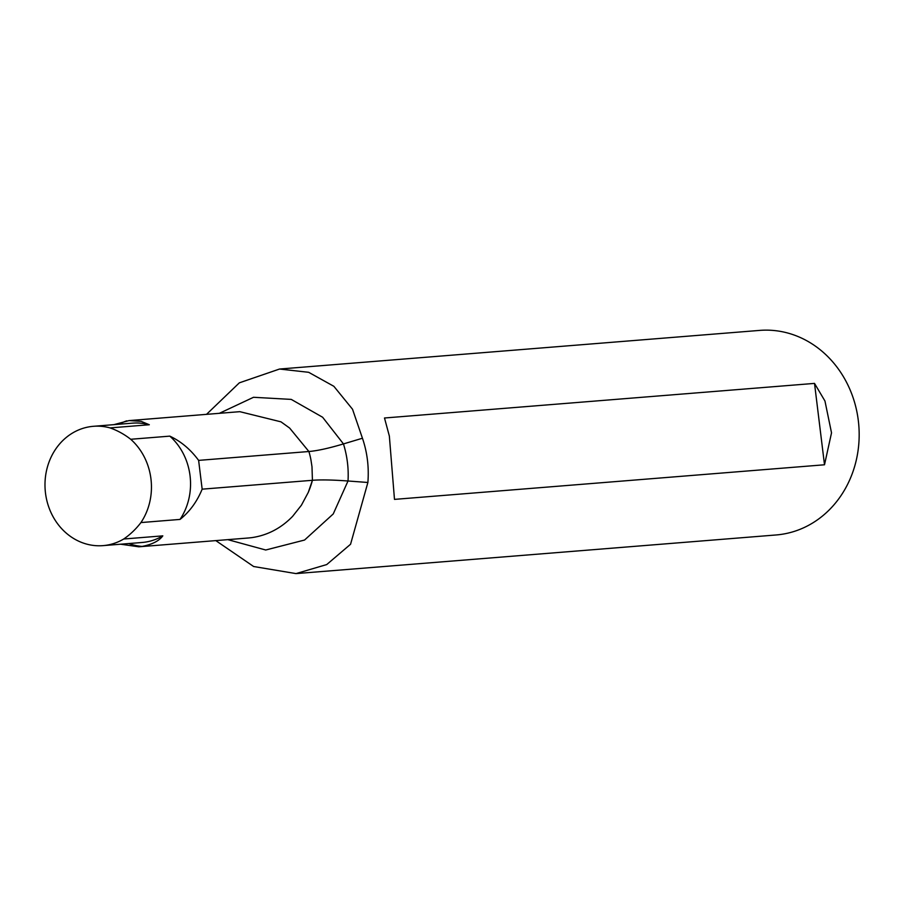 <?xml version="1.0" encoding="UTF-8"?>
<svg xmlns="http://www.w3.org/2000/svg" width="904" height="904" viewBox="0 0 904 904"><rect width="100%" height="100%" fill="white"/><g stroke="black" fill="none" stroke-linecap="round" stroke-linejoin="round"><path stroke-width="1.36" d="M202.157 489.166L312.422 480.295L308.253 492.431A82.942 73.71 -94.6 0 0 312.422 480.295L311.993 466.758L310.886 459.56A76.964 68.388 -94.6 0 0 308.897 451.514L198.62 460.385L202.157 489.166C197.004 501.686 189.625 511.777 180.032 519.416L140.934 522.568A59.856 53.189 -94.6 0 0 130.707 439.276A82.942 73.71 -94.6 0 0 110.073 427.908A59.856 53.189 -94.6 0 0 93.417 426.304A59.856 53.189 -94.6 0 0 45.2 490.228A59.856 53.189 -94.6 0 0 103.022 545.632A59.856 53.189 -94.6 0 0 123.712 539.01L162.81 535.857C159.115 540.931 152.211 544.445 142.097 546.423L138.82 546.807L120.639 544.208M219.356 413.32L253.527 397.285L291.246 399.398L322.615 417.241L343.463 443.921C328.853 448.271 317.338 450.802 308.897 451.514L289.642 428.067L280.986 421.84L239.82 411.67L129.057 420.586L141.182 421.366L149.307 424.744L110.073 427.908M113.893 424.654L129.057 420.586M130.707 439.276L169.805 436.135C180.969 441.367 190.575 449.457 198.62 460.385M123.712 539.01A82.942 73.71 -94.6 0 0 140.934 522.568M215.807 540.615L253.64 566.514L296.003 573.599L776.152 534.965A102.615 91.18 -94.6 0 0 780.423 534.501A102.615 91.18 -94.6 0 0 853.444 398.732A102.615 91.18 -94.6 0 0 759.688 330.401L279.539 369.035L239.334 382.844L206.519 414.348M824.504 464.78L831.522 432.846L824.956 401.014L814.515 383.398L384.494 417.998L389.353 436.067L394.483 499.381L824.504 464.78L814.515 383.398M296.003 573.599L326.717 564.571L350.56 544.253L367.883 482.476C369.092 467.198 367.284 452.452 362.447 438.237L352.526 409.241L333.858 386.302L308.659 372.301L279.551 369.035M312.422 480.295C320.875 479.64 332.74 479.866 348.017 480.996C348.752 468.532 347.238 456.17 343.463 443.921L362.447 438.237M227.785 539.643L265.719 550.005L304.558 540.038L333.237 513.947L348.017 480.996L367.883 482.476M126.673 420.846A64.444 57.257 -94.6 0 0 119.192 424.225M128.786 543.553A64.444 57.257 -94.6 0 0 142.097 546.423M149.16 424.767A59.856 53.189 -94.6 0 0 132.515 423.151L93.417 426.304M103.022 545.632L142.109 542.479A59.856 53.189 -94.6 0 0 162.81 535.857M248.645 537.97L251.764 537.631C267.414 535.36 281.031 528.275 292.591 516.376L301.427 505.189L308.253 492.431M180.032 519.416A59.856 53.189 -94.6 0 0 169.805 436.135M248.329 537.993L138.82 546.807"/></g></svg>
